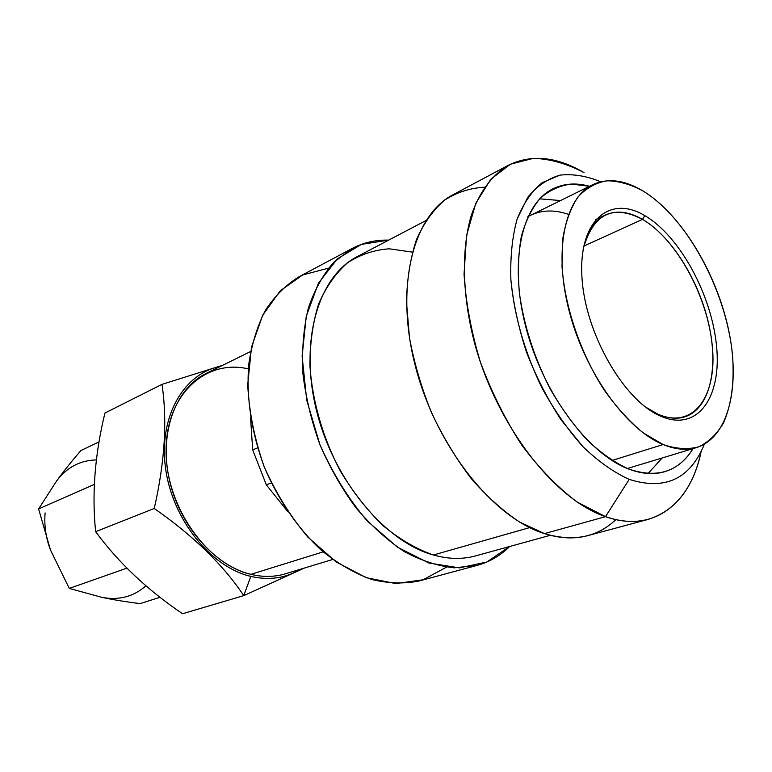 <?xml version="1.0" encoding="UTF-8"?>
<svg xmlns="http://www.w3.org/2000/svg" width="772" height="772" viewBox="0 0 772 772"><rect width="100%" height="100%" fill="white"/><g stroke="black" fill="none" stroke-linecap="round" stroke-linejoin="round"><path stroke-width="1.16" d="M642.796 190.848C686.626 217.279 725.902 290.04 732.396 353.894C734.654 381.358 731.653 404.422 723.393 423.085C716.956 434.018 708.764 441.922 698.814 446.805C687.997 449.7 676.089 448.947 663.109 444.547L643.105 432.822C629.556 421.637 616.616 407.423 604.302 390.178C580.66 353.701 564.795 307.15 562.016 266.572L562.827 238.432C565.693 221.641 570.74 207.822 577.967 196.976C586.237 188.088 595.887 182.694 606.908 180.793C618.44 180.899 630.396 184.247 642.796 190.848C624.423 179.915 607.757 177.84 592.799 184.643C564.747 197.864 553.273 250.968 569.408 311.985C585.359 372.972 626.391 429.666 663.109 444.547C675.432 449.584 686.597 450.578 696.605 447.548C729.154 437.299 740.85 385.132 728.247 328.235C715.702 271.271 680.614 213.728 642.796 190.848M644.784 215.62C609.88 194.505 578.498 220.406 581.924 276.772C584.8 332.906 623.959 401.015 660.842 416.243C697.782 432.339 721.926 397.02 716.522 345.76C711.591 294.653 679.707 235.981 644.784 215.62C609.88 194.505 578.498 220.406 581.924 276.772C584.8 332.906 623.959 401.015 660.842 416.243L657.947 414.178L657.107 414.458L657.947 414.178C667.983 418.482 677.063 419.331 685.189 416.716C709.738 408.571 718.78 368.572 708.85 324.549C698.988 280.487 671.524 236.261 642.507 219.383C628.89 211.586 616.567 210.109 605.528 214.954C594.43 220.271 586.981 231.696 583.149 249.231C593.012 213.844 612.794 203.895 642.507 219.383L583.854 246.075L642.507 219.383L644.784 215.62L642.507 219.383C676.494 239.059 707.548 296.12 712.286 345.817C717.468 395.66 693.854 429.85 657.947 414.178L645.44 406.969L660.842 416.243C697.782 432.339 721.926 397.02 716.522 345.76C711.591 294.653 679.707 235.981 644.784 215.62M696.605 447.548L627.366 468.507M612.013 460.488L663.109 444.547L612.013 460.488M568.481 214.365C553.543 209.222 540.024 209.974 527.913 216.652L592.799 184.643M704.373 444.209C690.139 478.997 665.088 490.722 629.209 479.373C613.798 472.387 598.368 461.473 582.928 446.65L561.09 419.862C547.589 399.143 536.086 376.659 526.581 352.408C518.552 327.772 513.322 303.628 510.89 279.966C510.157 257.25 512.212 237.014 517.057 219.277L527.643 197.458C536.82 186.187 547.599 178.747 559.999 175.128C573.017 173.729 586.595 175.948 600.751 181.777C586.595 175.948 573.017 173.729 559.999 175.128L542.272 182.617C531.763 191.205 523.358 203.432 517.057 219.277C512.212 237.014 510.157 257.25 510.89 279.966C514.326 316.144 524.661 352.1 541.915 387.833C554.199 410.173 567.874 429.772 582.928 446.65C598.368 461.473 613.798 472.387 629.209 479.373C665.088 490.722 690.139 478.997 704.373 444.209M589.48 186.274L571.319 184.074C559.758 185.531 549.394 190.259 540.217 198.259C531.956 208.122 525.655 220.888 521.312 236.589C518.273 253.727 517.645 272.699 519.431 293.485C524.082 326.189 534.378 358.063 550.311 389.127C561.553 408.533 573.885 425.555 587.318 440.194C601.06 453.096 614.782 462.689 628.476 468.951C656.962 478.746 678.491 471.972 693.073 448.619C685.903 460.382 676.446 468.073 664.721 471.702C653.816 474.915 641.735 473.998 628.476 468.951C588.023 453.733 543.015 393.218 525.915 327.367C508.603 261.486 521.92 203.74 553.013 188.793C564.062 183.427 576.211 182.588 589.48 186.274M615.844 519.614C597.113 537.428 573.335 542.098 544.492 533.616L519.575 522.046C502.736 510.794 486.485 496.145 470.843 478.1C455.895 458.365 442.771 436.518 431.452 412.547C421.483 387.862 414.149 362.917 409.469 337.721L406.448 301.447C407.105 278.48 410.443 257.887 416.446 239.667C423.828 223.166 433.208 209.994 444.575 200.141C456.831 192.315 470.167 188.001 484.584 187.2M605.509 516.661C621.064 521.959 635.327 522.856 648.297 519.353C675.674 510.582 693.304 487.943 701.179 451.417C690.631 503.431 653.749 533.722 605.509 516.661L544.492 533.616L605.509 516.661L629.209 479.373L605.509 516.661L577.002 501.964C557.635 487.364 539.194 468.353 521.66 444.942C505.206 419.476 491.446 391.848 480.377 362.078C471.267 331.921 465.825 302.634 464.049 274.224L466.549 235.508L475.745 203.354L490.751 179.307L510.388 164.224L533.356 158.337C549.867 158.82 566.744 163.567 583.999 172.6C556.573 156.533 531.397 154.072 508.468 165.208C492.16 174.819 479.18 192.103 471.036 216.189C461.405 249.81 462.216 294.808 474.211 341.697C496.261 424.899 554.277 499.59 605.509 516.661M648.297 519.353L587.724 535.643C574.522 539.213 560.105 538.528 544.492 533.616C493.057 517.78 436.141 446.583 415.481 366.575C394.55 286.547 413.203 215.06 453.106 194.698L508.468 165.208M550.301 535.295L475.504 555.917C462.486 559.507 448.455 559.198 433.401 555L529.708 527.594L433.401 555C384.823 541.712 333.475 480.116 316.404 410.144C299.102 340.162 318.633 276.154 357.311 256.574L426.009 220.531M412.373 252.116L389.31 248.816C374.256 249.838 360.341 254.499 347.545 262.798C335.704 273.192 326.083 286.875 318.672 303.859C312.805 322.503 309.9 343.222 309.968 366.034C312.284 401.093 322.85 437.811 340.24 470.852C352.92 491.957 367.25 510.273 383.221 525.819C399.732 539.348 416.455 549.075 433.401 555M509.645 546.499L486.814 562.026L459.388 567.874L428.914 563.029L397.387 547.155L367.125 520.859C348.297 498.616 332.529 473.13 319.82 444.382L306.687 400.031L302.122 356.22L306.243 316.337L318.421 283.208L337.354 258.852L361.383 244.386L388.663 240.121C375.636 239.764 363.438 242.572 352.061 248.526L333.678 262.374C322.928 274.755 314.455 290.118 308.25 308.443C303.579 328.225 301.784 349.764 302.856 373.05C305.664 396.876 311.309 420.653 319.811 444.382C329.818 467.514 341.928 488.744 356.162 508.053C371.284 525.79 387.312 540.294 404.238 551.546C421.29 560.694 437.975 566.117 454.283 567.825L477.173 565.374C489.544 561.948 500.372 555.666 509.645 546.499M446.525 567.14L423.095 579.791L395.862 583.584L366.324 577.717L336.322 562.045L307.903 537.177C290.378 516.468 275.768 492.874 264.053 466.404C254.519 439.065 249.076 411.852 247.725 384.765L251.479 347.188L262.683 315.246L280.246 290.783L302.711 274.938L328.476 268.173M477.173 565.374L419.148 580.978C404.152 583.979 388.316 583.478 371.631 579.473C354.753 573.374 338.194 563.83 321.953 550.832C298.262 529.09 278.045 499.745 264.053 466.394C251.411 431.731 246.278 397.995 248.642 365.185C251.624 344.592 257.201 326.315 265.365 310.334C274.813 296.004 286.036 284.82 299.034 276.772L352.061 248.526M266.311 484.826L287.473 511.218L266.311 484.826L252.685 449.883L257.587 447.866L252.685 449.883L266.311 484.826L271.3 482.934L266.311 484.826M250.562 417.835L252.685 449.883L250.562 417.835M248.304 368.9C206.24 358.787 166.463 393.855 166.076 449.487C165.111 505.004 206.192 564.226 250.881 574.349C263.059 577.253 274.581 577.07 285.428 573.799C274.571 577.07 263.059 577.253 250.881 574.349L323.14 551.864L250.881 574.349C214.481 565.731 178.998 525.095 169.116 478.572C159.071 432.05 175.891 388.007 206.288 373.378L250.601 351.53M300.366 569.273C285.794 578.228 269.274 580.602 250.803 576.394C210.66 567.073 172.146 519.18 165.498 467.851C158.549 416.494 183.939 373.223 220.281 366.478C183.939 373.223 158.549 416.494 165.498 467.851C172.146 519.18 210.66 567.073 250.803 576.394C269.274 580.602 285.794 578.228 300.366 569.273M104.924 413.039C94.869 454.438 91.771 493.983 95.641 531.686L154.236 508.478C164.832 462.081 167.408 420.711 161.995 384.369L104.924 413.039L161.995 384.369L222.828 365.224L161.995 384.369C167.408 420.711 164.832 462.081 154.236 508.478L95.641 531.686C118.212 562.421 147.172 589.769 182.53 613.73L243.759 595.637L182.53 613.73C147.172 589.769 118.212 562.421 95.641 531.686C91.771 493.983 94.869 454.438 104.924 413.039M304.361 568.067L243.759 595.637C223.137 564.747 193.299 535.7 154.236 508.478C193.299 535.7 223.137 564.747 243.759 595.637L250.803 576.394L243.759 595.637L304.361 568.067M560.443 200.556L539.676 198.829L560.443 200.556M648.133 473.487L662.106 458.037L648.133 473.487M145.966 585.774C133.614 596.708 118.888 600.558 101.779 597.335C113.146 599.747 125.904 601.842 140.05 603.617L160.084 597.287L140.05 603.617C125.904 601.842 113.146 599.747 101.779 597.335L69.287 588.409L126.926 568.134L69.287 588.409L101.779 597.335C118.888 600.558 133.614 596.708 145.966 585.774M50.489 550.031C45.828 537.746 44.043 525.375 45.123 512.926C44.043 525.375 45.828 537.746 50.489 550.031L69.287 588.409L50.489 550.031L38.6 508.941L94.358 484.372L38.6 508.941L50.489 550.031M56.742 480.763C67.039 467.243 80.269 460.295 96.423 459.909C80.269 460.295 67.039 467.243 56.742 480.763L38.6 508.941L56.742 480.763C63.545 471.402 71.603 461.338 80.886 450.549L99.086 441.845L80.886 450.549C71.603 461.338 63.545 471.402 56.742 480.763M285.428 573.799L332.713 559.468M605.528 214.954L595.521 219.644"/></g></svg>
